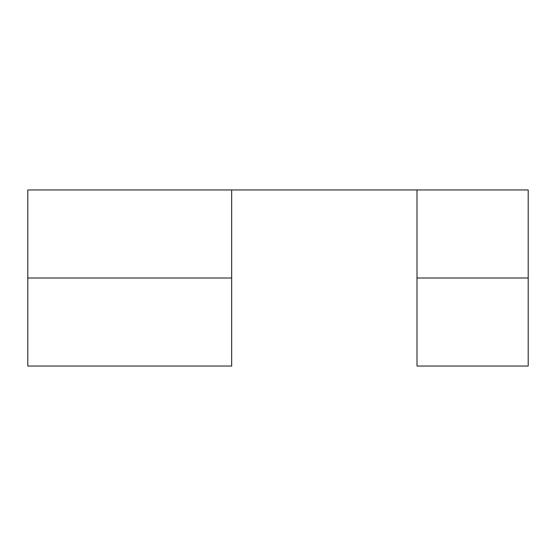 <?xml version="1.0" encoding="UTF-8"?>
<svg xmlns="http://www.w3.org/2000/svg" width="556" height="556" viewBox="0 0 556 556"><rect width="100%" height="100%" fill="white"/><g stroke="black" fill="none" stroke-linecap="round" stroke-linejoin="round"><path stroke-width="0.83" d="M231.664 366.036L27.8 366.036L27.8 278L27.8 366.036L231.664 366.036L231.664 322.014L231.664 366.036M417 189.964L231.664 189.964L231.664 278L27.8 278L27.8 189.964L27.8 278L231.664 278L231.664 322.014L231.664 189.964L27.8 189.964L528.2 189.964L528.2 366.036L417 366.036L417 189.964L528.2 189.964L528.2 366.036L417 366.036L417 278L528.2 278L417 278L417 189.964"/></g></svg>
